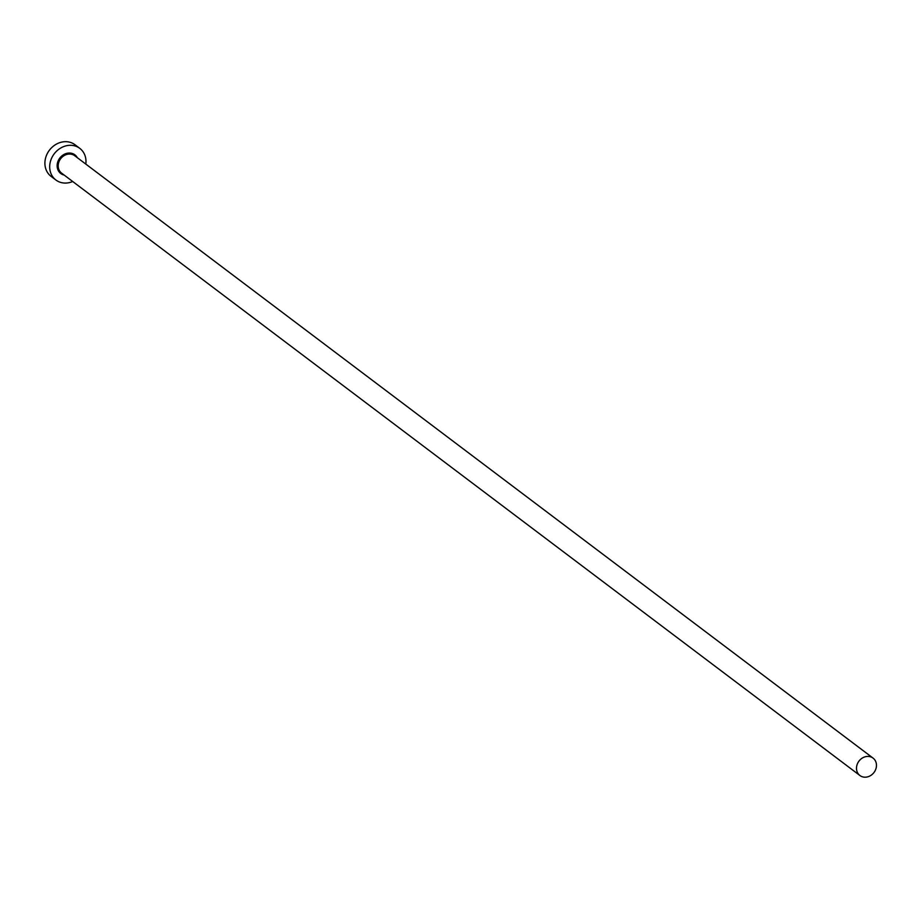<?xml version="1.0" encoding="UTF-8"?>
<svg xmlns="http://www.w3.org/2000/svg" width="919" height="919" viewBox="0 0 919 919"><rect width="100%" height="100%" fill="white"/><g stroke="black" fill="none" stroke-linecap="round" stroke-linejoin="round"><path stroke-width="1.38" d="M866.824 777.037A10.902 9.42 127 0 0 875.887 768.881A10.902 9.42 127 0 0 873.05 758.095A10.902 9.42 127 0 0 866.146 756.567A10.902 9.42 127 0 0 857.071 764.723A10.902 9.42 127 0 0 859.908 775.51A10.902 9.42 127 0 0 866.824 777.037M85.823 164.087A19.827 17.116 127 0 0 79.781 148.361A19.827 17.116 127 0 0 67.225 145.581A19.827 17.116 127 0 0 50.74 160.411A19.827 17.116 127 0 0 55.898 180.009A19.827 17.116 127 0 0 68.454 182.789A19.827 17.116 127 0 0 72.681 181.502M79.781 148.361L74.99 144.742A19.827 17.116 127 0 0 62.435 141.963A19.827 17.116 127 0 0 45.95 156.793A19.827 17.116 127 0 0 51.108 176.402L55.898 180.009M64.192 175.092A11.694 10.098 -53 0 1 57.265 164.007A11.694 10.098 -53 0 1 67.478 153.209A11.694 10.098 -53 0 1 77.334 157.677M873.05 758.095L74.726 155.725A10.902 9.42 127 0 0 67.822 154.197A10.902 9.42 127 0 0 58.759 162.353A10.902 9.42 127 0 0 61.596 173.128L859.908 775.51"/></g></svg>
